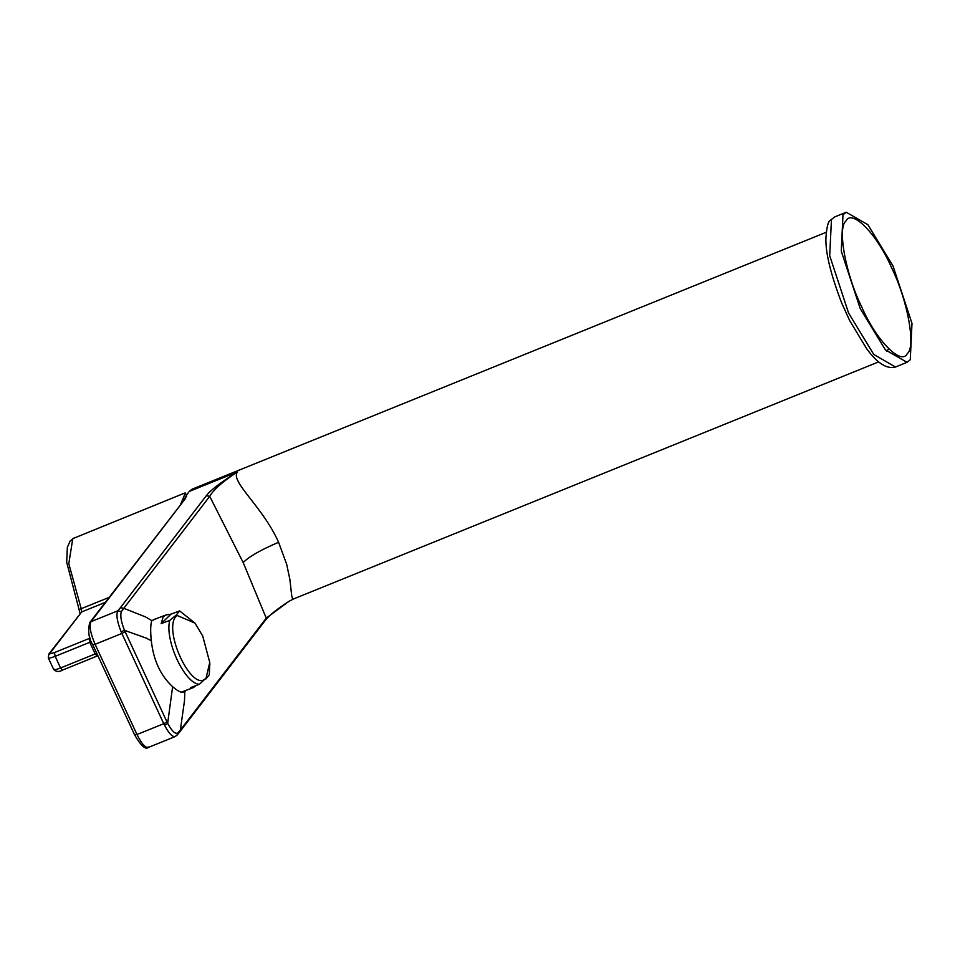 <?xml version="1.0" encoding="UTF-8"?>
<svg xmlns="http://www.w3.org/2000/svg" width="960" height="960" viewBox="0 0 960 960"><rect width="100%" height="100%" fill="white"/><g stroke="black" fill="none" stroke-linecap="round" stroke-linejoin="round"><path stroke-width="1.44" d="M180.876 503.784L185.304 493.032L184.5 493.14L72.78 538.644L68.796 563.664L81.204 608.7L109.056 597.408M185.304 493.032L186.66 495.96M186.624 495.984L183.756 500.028M166.98 721.956L167.664 723.324L172.62 686.7C160.584 675.588 153.468 660.276 151.296 640.74L146.328 638.16L124.488 630.312L166.98 721.956L163.752 723.696L164.568 725.328L167.664 723.324C171.78 730.992 175.116 734.232 177.696 733.044L176.976 735.24L179.748 731.916L265.644 619.932C269.46 615.192 277.176 609.036 288.792 601.44L266.256 618.132L243.18 562.56L209.712 496.32C213.648 489.552 222.924 481.404 237.528 471.864C229.632 481.284 262.464 506.052 278.592 542.292L286.668 564.264L289.872 579.456L291.708 595.692L292.5 598.524L293.628 598.908L288.792 601.44M89.724 622.62L90.948 621.696C89.088 625.908 90.468 633.444 95.112 644.304L121.872 633.456L163.752 723.696L136.992 734.532L95.112 644.304L92.82 644.808C88.752 638.568 87.72 631.176 89.724 622.62L185.496 498.432L90.948 621.696L117.816 610.8L121.344 611.652L123.804 608.304L145.668 616.98L151.812 620.616L157.62 618.12M125.1 631.728L121.872 633.456L121.128 631.764L124.488 630.312C121.128 621.864 120.072 615.648 121.344 611.652M121.128 631.764C117.108 621.636 116.004 614.652 117.816 610.8L120.42 607.692L123.804 608.304L209.712 496.32L206.328 495.696C210.204 490.404 220.608 482.46 237.528 471.864L189.288 491.412L186.612 494.904L185.496 498.432M184.272 499.356L186.612 494.904M175.92 735.96C173.256 737.976 169.464 734.436 164.568 725.328M151.296 640.74C150.336 631.2 150.504 624.492 151.812 620.616M826.236 232.272L192.084 489.192L189.288 491.412M185.88 690.42L184.812 691.704L184.5 700.632L180.348 730.116L177.696 733.044M184.812 691.704C182.52 693.456 178.452 691.788 172.62 686.7M196.08 685.536L193.308 687.636L190.788 687.528L199.404 684.288L205.92 678.18C192.132 693.924 161.484 627.912 176.88 615.6L176.22 615.084L169.74 620.4L161.136 623.64L163.236 616.668L166.02 614.952L171.012 614.148L179.616 610.908L176.22 615.084L194.988 623.124L202.716 636.012L209.748 662.424L205.872 678.972L209.28 674.796L209.796 663.6M179.616 610.908L194.988 623.124M199.404 684.288C184.716 683.772 164.448 640.128 169.74 620.4M171.012 614.148L161.136 623.64M910.272 359.76L907.032 362.328L885.396 349.86L860.244 308.64L841.26 251.136L842.988 214.812L846.228 212.244L867.864 224.7L893.004 265.932L912 323.436L910.272 359.76M888.36 349.452L886.488 351.12M48.792 654.12L54.468 652.572L55.164 656.34L60.564 667.98L62.448 670.14C59.172 672.096 56.256 671.892 53.688 669.516L48.288 657.864L48.792 654.12L81.672 611.928L81.204 608.7L79.08 609.588L66.684 562.26L67.356 547.344L70.14 541.02L74.172 537.852M48.48 657.264C47.844 658.596 50.076 658.284 55.164 656.34L89.76 642.312L95.172 653.964L97.176 656.016L62.448 670.14M53.892 668.916C53.244 670.236 55.476 669.924 60.564 667.98L96.756 653.292M54.468 652.572L89.064 638.544L89.76 642.312L91.44 641.604M105.264 602.364L81.672 611.928L50.016 653.184M90.192 638.076L89.064 638.544M149.052 746.856C146.148 748.848 142.14 744.732 136.992 734.532L134.772 734.844M120.42 607.692L206.328 495.696M243.18 562.56C248.976 556.644 260.784 549.888 278.592 542.292M265.68 619.884L266.256 618.132L180.348 730.116L179.784 731.868M845.892 221.064C851.916 208.452 877.056 234.144 891.6 267.768C907.476 299.664 916.14 346.812 907.368 353.508C901.332 366.12 876.204 340.428 861.66 306.792C845.784 274.908 837.108 227.76 845.892 221.064M834.696 216.912L831.456 219.48L829.704 255.696L848.604 313.08L873.792 354.468L895.476 367.008C886.884 369.396 877.26 363.276 866.616 348.624L849.696 320.616L841.764 303.18C830.604 274.08 825.324 252.24 825.936 237.684C826.74 227.004 828.168 221.244 830.22 220.416L834.696 216.924L846.228 212.244M80.064 613.632L79.08 609.588M97.896 655.764L97.044 656.112M175.032 736.62L148.272 747.468C145.5 749.904 140.988 745.764 134.7 735.048L92.82 644.808M175.068 736.608L176.976 735.228M878.736 361.86L293.628 598.908M209.748 662.424L209.88 664.848M181.548 692.04L193.308 687.624M154.272 619.38L166.032 614.964M895.5 366.996L907.032 362.328"/></g></svg>
